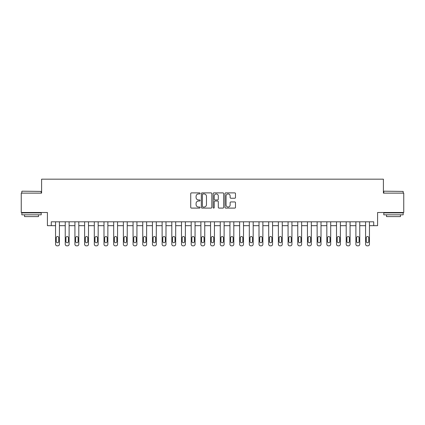 <?xml version="1.0" encoding="UTF-8"?>
<svg xmlns="http://www.w3.org/2000/svg" width="425" height="425" viewBox="0 0 425 425"><rect width="100%" height="100%" fill="white"/><g stroke="black" fill="none" stroke-linecap="round" stroke-linejoin="round"><path stroke-width="0.64" d="M200.101 193.412A0.531 0.531 0 0 0 199.564 192.881L191.484 192.881A0.76 0.76 0 0 0 190.724 193.641L190.724 207.331A0.76 0.76 0 0 0 191.484 208.096L199.564 208.096A0.531 0.531 0 0 0 200.101 207.559A0.531 0.531 0 0 0 199.564 207.028L198.523 207.028A2.433 2.433 0 0 1 196.084 204.595L196.084 203.453A2.433 2.433 0 0 1 198.523 201.02L199.564 201.02A0.531 0.531 0 0 0 200.101 200.488A0.531 0.531 0 0 0 199.564 199.952L198.523 199.952A2.433 2.433 0 0 1 196.084 197.519L196.084 196.377A2.433 2.433 0 0 1 198.523 193.943L199.564 193.943A0.531 0.531 0 0 0 200.101 193.412M234.733 198.241A0.76 0.76 0 0 0 235.492 197.482L235.492 193.641A0.76 0.76 0 0 0 234.733 192.881L225.755 192.881A0.76 0.76 0 0 0 224.995 193.641L224.995 207.331A0.76 0.76 0 0 0 225.755 208.096L234.733 208.096A0.76 0.76 0 0 0 235.492 207.331L235.492 202.693A0.76 0.76 0 0 0 234.733 201.933L230.892 201.933A0.76 0.76 0 0 0 230.132 202.693L230.132 204.993A2.035 2.035 0 0 1 228.097 207.028A2.035 2.035 0 0 1 226.063 204.993L226.063 195.978A2.035 2.035 0 0 1 228.097 193.943A2.035 2.035 0 0 1 230.132 195.978L230.132 197.482A0.76 0.76 0 0 0 230.892 198.241L234.733 198.241M373.718 225.675L377.591 225.675L377.591 212.5L403.75 212.5L403.75 193.125L383.403 193.125L383.403 179.169L41.597 179.169L41.597 193.125L21.25 193.125L21.25 212.5L47.409 212.5L47.409 225.675L55.547 225.675L55.547 244.279A1.551 1.551 0 0 0 57.099 245.831L57.874 245.831A1.551 1.551 0 0 0 59.42 244.279L59.42 225.675L65.237 225.675L65.237 244.279A1.551 1.551 0 0 0 66.783 245.831L67.559 245.831A1.551 1.551 0 0 0 69.11 244.279L69.11 225.675L74.922 225.675L74.922 244.279A1.551 1.551 0 0 0 76.473 245.831L77.249 245.831A1.551 1.551 0 0 0 78.8 244.279L78.8 225.675L84.612 225.675L84.612 244.279A1.551 1.551 0 0 0 86.163 245.831L86.939 245.831A1.551 1.551 0 0 0 88.49 244.279L88.49 225.675L94.302 225.675L94.302 244.279A1.551 1.551 0 0 0 95.853 245.831L96.624 245.831A1.551 1.551 0 0 0 98.175 244.279L98.175 225.675L103.987 225.675L103.987 244.279A1.551 1.551 0 0 0 105.538 245.831L106.314 245.831A1.551 1.551 0 0 0 107.865 244.279L107.865 225.675L113.677 225.675L113.677 244.279A1.551 1.551 0 0 0 115.228 245.831L116.004 245.831A1.551 1.551 0 0 0 117.555 244.279L117.555 225.675L123.367 225.675L123.367 244.279A1.551 1.551 0 0 0 124.918 245.831L125.694 245.831A1.551 1.551 0 0 0 127.24 244.279L127.24 225.675L133.057 225.675L133.057 244.279A1.551 1.551 0 0 0 134.603 245.831L135.378 245.831A1.551 1.551 0 0 0 136.93 244.279L136.93 225.675L142.742 225.675L142.742 244.279A1.551 1.551 0 0 0 144.293 245.831L145.068 245.831A1.551 1.551 0 0 0 146.62 244.279L146.62 225.675L152.432 225.675L152.432 244.279A1.551 1.551 0 0 0 153.983 245.831L154.758 245.831A1.551 1.551 0 0 0 156.304 244.279L156.304 225.675L162.122 225.675L162.122 244.279A1.551 1.551 0 0 0 163.673 245.831L164.443 245.831A1.551 1.551 0 0 0 165.994 244.279L165.994 225.675L171.806 225.675L171.806 244.279A1.551 1.551 0 0 0 173.357 245.831L174.133 245.831A1.551 1.551 0 0 0 175.684 244.279L175.684 225.675L181.496 225.675L181.496 244.279A1.551 1.551 0 0 0 183.048 245.831L183.823 245.831A1.551 1.551 0 0 0 185.374 244.279L185.374 225.675L191.186 225.675L191.186 244.279A1.551 1.551 0 0 0 192.738 245.831L193.513 245.831A1.551 1.551 0 0 0 195.059 244.279L195.059 225.675L200.876 225.675L200.876 244.279A1.551 1.551 0 0 0 202.422 245.831L203.198 245.831A1.551 1.551 0 0 0 204.749 244.279L204.749 225.675L210.561 225.675L210.561 244.279A1.551 1.551 0 0 0 212.112 245.831L212.888 245.831A1.551 1.551 0 0 0 214.439 244.279L214.439 225.675L220.251 225.675L220.251 244.279A1.551 1.551 0 0 0 221.802 245.831L222.578 245.831A1.551 1.551 0 0 0 224.124 244.279L224.124 225.675L229.941 225.675L229.941 244.279A1.551 1.551 0 0 0 231.487 245.831L232.262 245.831A1.551 1.551 0 0 0 233.814 244.279L233.814 225.675L239.626 225.675L239.626 244.279A1.551 1.551 0 0 0 241.177 245.831L241.952 245.831A1.551 1.551 0 0 0 243.504 244.279L243.504 225.675L249.316 225.675L249.316 244.279A1.551 1.551 0 0 0 250.867 245.831L251.643 245.831A1.551 1.551 0 0 0 253.194 244.279L253.194 225.675L259.006 225.675L259.006 244.279A1.551 1.551 0 0 0 260.557 245.831L261.327 245.831A1.551 1.551 0 0 0 262.878 244.279L262.878 225.675L268.696 225.675L268.696 244.279A1.551 1.551 0 0 0 270.242 245.831L271.017 245.831A1.551 1.551 0 0 0 272.568 244.279L272.568 225.675L278.38 225.675L278.38 244.279A1.551 1.551 0 0 0 279.932 245.831L280.707 245.831A1.551 1.551 0 0 0 282.258 244.279L282.258 225.675L288.07 225.675L288.07 244.279A1.551 1.551 0 0 0 289.622 245.831L290.397 245.831A1.551 1.551 0 0 0 291.943 244.279L291.943 225.675L297.76 225.675L297.76 244.279A1.551 1.551 0 0 0 299.306 245.831L300.082 245.831A1.551 1.551 0 0 0 301.633 244.279L301.633 225.675L307.445 225.675L307.445 244.279A1.551 1.551 0 0 0 308.996 245.831L309.772 245.831A1.551 1.551 0 0 0 311.323 244.279L311.323 225.675L317.135 225.675L317.135 244.279A1.551 1.551 0 0 0 318.686 245.831L319.462 245.831A1.551 1.551 0 0 0 321.013 244.279L321.013 225.675L326.825 225.675L326.825 244.279A1.551 1.551 0 0 0 328.376 245.831L329.147 245.831A1.551 1.551 0 0 0 330.698 244.279L330.698 225.675L336.51 225.675L336.51 244.279A1.551 1.551 0 0 0 338.061 245.831L338.837 245.831A1.551 1.551 0 0 0 340.388 244.279L340.388 225.675L346.2 225.675L346.2 244.279A1.551 1.551 0 0 0 347.751 245.831L348.527 245.831A1.551 1.551 0 0 0 350.078 244.279L350.078 225.675L355.89 225.675L355.89 244.279A1.551 1.551 0 0 0 357.441 245.831L358.217 245.831A1.551 1.551 0 0 0 359.763 244.279L359.763 225.675L365.58 225.675L365.58 244.279A1.551 1.551 0 0 0 367.126 245.831L367.901 245.831A1.551 1.551 0 0 0 369.453 244.279L369.453 225.675L373.718 225.675L373.718 221.802L51.282 221.802L51.282 225.675M211.836 193.641A0.76 0.76 0 0 0 211.071 192.881L202.098 192.881A0.76 0.76 0 0 0 201.333 193.641L201.333 207.331A0.76 0.76 0 0 0 202.098 208.096L211.071 208.096A0.76 0.76 0 0 0 211.836 207.331L211.836 193.641M213.929 192.881L222.902 192.881A0.76 0.76 0 0 1 223.667 193.641L223.667 207.331A0.76 0.76 0 0 1 222.902 208.096L219.061 208.096A0.76 0.76 0 0 1 218.301 207.331L218.301 201.779A0.76 0.76 0 0 0 217.542 201.02L214.992 201.02A0.76 0.76 0 0 0 214.232 201.779L214.232 207.559A0.531 0.531 0 0 1 213.701 208.096A0.531 0.531 0 0 1 213.164 207.559L213.164 193.641A0.76 0.76 0 0 1 213.929 192.881M202.932 193.943A0.531 0.531 0 0 0 202.401 194.475L202.401 206.497A0.531 0.531 0 0 0 202.932 207.028L204.037 207.028A2.433 2.433 0 0 0 206.47 204.595L206.47 196.377A2.433 2.433 0 0 0 204.037 193.943L202.932 193.943M218.301 196.015A2.035 2.035 0 0 0 216.267 193.981A2.035 2.035 0 0 0 214.232 196.015L214.232 199.192A0.76 0.76 0 0 0 214.992 199.952L217.542 199.952A0.76 0.76 0 0 0 218.301 199.192L218.301 196.015M56.243 241.49A1.238 1.238 0 0 0 57.487 242.728A1.238 1.238 0 0 0 58.724 241.49A1.238 1.238 0 0 1 57.487 242.728A1.238 1.238 0 0 1 56.243 241.49L56.243 237.766A1.238 1.238 0 0 1 57.487 236.528A1.238 1.238 0 0 1 58.724 237.766L58.724 241.49M59.42 221.802L59.42 244.279M55.547 221.802L55.547 244.279M57.099 245.831L57.874 245.831M65.933 241.49A1.238 1.238 0 0 0 67.171 242.728A1.238 1.238 0 0 0 68.414 241.49A1.238 1.238 0 0 1 67.171 242.728A1.238 1.238 0 0 1 65.933 241.49L65.933 237.766A1.238 1.238 0 0 1 67.171 236.528A1.238 1.238 0 0 1 68.414 237.766L68.414 241.49M75.623 241.49A1.238 1.238 0 0 0 76.861 242.728A1.238 1.238 0 0 0 78.104 241.49A1.238 1.238 0 0 1 76.861 242.728A1.238 1.238 0 0 1 75.623 241.49L75.623 237.766A1.238 1.238 0 0 1 76.861 236.528A1.238 1.238 0 0 1 78.104 237.766L78.104 241.49M85.308 241.49A1.238 1.238 0 0 0 86.551 242.728A1.238 1.238 0 0 0 87.789 241.49A1.238 1.238 0 0 1 86.551 242.728A1.238 1.238 0 0 1 85.308 241.49L85.308 237.766A1.238 1.238 0 0 1 86.551 236.528A1.238 1.238 0 0 1 87.789 237.766L87.789 241.49M69.11 221.802L69.11 244.279M65.237 221.802L65.237 244.279M66.783 245.831L67.559 245.831M78.8 221.802L78.8 244.279M74.922 221.802L74.922 244.279M76.473 245.831L77.249 245.831M88.49 221.802L88.49 244.279M84.612 221.802L84.612 244.279M86.163 245.831L86.939 245.831M94.998 241.49A1.238 1.238 0 0 0 96.241 242.728A1.238 1.238 0 0 0 97.479 241.49A1.238 1.238 0 0 1 96.241 242.728A1.238 1.238 0 0 1 94.998 241.49L94.998 237.766A1.238 1.238 0 0 1 96.241 236.528A1.238 1.238 0 0 1 97.479 237.766L97.479 241.49M98.175 221.802L98.175 244.279M94.302 221.802L94.302 244.279M95.853 245.831L96.624 245.831M22.063 191.186L41.209 191.42L22.063 191.186M31.519 214.827L21.829 214.827L21.829 212.888L41.209 212.888L41.209 214.827L31.519 214.827M38.494 214.827L38.494 216.607L24.544 216.607L24.544 214.827M384.025 191.186L403.171 191.42L384.025 191.186M393.481 214.827L383.791 214.827L383.791 212.888L403.171 212.888L403.171 214.827L393.481 214.827M400.456 214.827L400.456 216.607L386.506 216.607L386.506 214.827M104.688 241.49A1.238 1.238 0 0 0 105.926 242.728A1.238 1.238 0 0 0 107.169 241.49A1.238 1.238 0 0 1 105.926 242.728A1.238 1.238 0 0 1 104.688 241.49L104.688 237.766A1.238 1.238 0 0 1 105.926 236.528A1.238 1.238 0 0 1 107.169 237.766L107.169 241.49M114.373 241.49A1.238 1.238 0 0 0 115.616 242.728A1.238 1.238 0 0 0 116.854 241.49A1.238 1.238 0 0 1 115.616 242.728A1.238 1.238 0 0 1 114.373 241.49L114.373 237.766A1.238 1.238 0 0 1 115.616 236.528A1.238 1.238 0 0 1 116.854 237.766L116.854 241.49M124.063 241.49A1.238 1.238 0 0 0 125.306 242.728A1.238 1.238 0 0 0 126.544 241.49A1.238 1.238 0 0 1 125.306 242.728A1.238 1.238 0 0 1 124.063 241.49L124.063 237.766A1.238 1.238 0 0 1 125.306 236.528A1.238 1.238 0 0 1 126.544 237.766L126.544 241.49M133.753 241.49A1.238 1.238 0 0 0 134.991 242.728A1.238 1.238 0 0 0 136.234 241.49A1.238 1.238 0 0 1 134.991 242.728A1.238 1.238 0 0 1 133.753 241.49L133.753 237.766A1.238 1.238 0 0 1 134.991 236.528A1.238 1.238 0 0 1 136.234 237.766L136.234 241.49M143.443 241.49A1.238 1.238 0 0 0 144.681 242.728A1.238 1.238 0 0 0 145.918 241.49A1.238 1.238 0 0 1 144.681 242.728A1.238 1.238 0 0 1 143.443 241.49L143.443 237.766A1.238 1.238 0 0 1 144.681 236.528A1.238 1.238 0 0 1 145.918 237.766L145.918 241.49M107.865 221.802L107.865 244.279M103.987 221.802L103.987 244.279M105.538 245.831L106.314 245.831M117.555 221.802L117.555 244.279M113.677 221.802L113.677 244.279M115.228 245.831L116.004 245.831M127.24 221.802L127.24 244.279M123.367 221.802L123.367 244.279M124.918 245.831L125.694 245.831M136.93 221.802L136.93 244.279M133.057 221.802L133.057 244.279M134.603 245.831L135.378 245.831M146.62 221.802L146.62 244.279M142.742 221.802L142.742 244.279M144.293 245.831L145.068 245.831M153.127 241.49A1.238 1.238 0 0 0 154.371 242.728A1.238 1.238 0 0 0 155.608 241.49A1.238 1.238 0 0 1 154.371 242.728A1.238 1.238 0 0 1 153.127 241.49L153.127 237.766A1.238 1.238 0 0 1 154.371 236.528A1.238 1.238 0 0 1 155.608 237.766L155.608 241.49M156.304 221.802L156.304 244.279M152.432 221.802L152.432 244.279M153.983 245.831L154.758 245.831M162.817 241.49A1.238 1.238 0 0 0 164.055 242.728A1.238 1.238 0 0 0 165.298 241.49A1.238 1.238 0 0 1 164.055 242.728A1.238 1.238 0 0 1 162.817 241.49L162.817 237.766A1.238 1.238 0 0 1 164.055 236.528A1.238 1.238 0 0 1 165.298 237.766L165.298 241.49M165.994 221.802L165.994 244.279M162.122 221.802L162.122 244.279M163.673 245.831L164.443 245.831M172.508 241.49A1.238 1.238 0 0 0 173.745 242.728A1.238 1.238 0 0 0 174.988 241.49A1.238 1.238 0 0 1 173.745 242.728A1.238 1.238 0 0 1 172.508 241.49L172.508 237.766A1.238 1.238 0 0 1 173.745 236.528A1.238 1.238 0 0 1 174.988 237.766L174.988 241.49M175.684 221.802L175.684 244.279M171.806 221.802L171.806 244.279M173.357 245.831L174.133 245.831M182.192 241.49A1.238 1.238 0 0 0 183.435 242.728A1.238 1.238 0 0 0 184.673 241.49A1.238 1.238 0 0 1 183.435 242.728A1.238 1.238 0 0 1 182.192 241.49L182.192 237.766A1.238 1.238 0 0 1 183.435 236.528A1.238 1.238 0 0 1 184.673 237.766L184.673 241.49M185.374 221.802L185.374 244.279M181.496 221.802L181.496 244.279M183.048 245.831L183.823 245.831M191.882 241.49A1.238 1.238 0 0 0 193.125 242.728A1.238 1.238 0 0 0 194.363 241.49A1.238 1.238 0 0 1 193.125 242.728A1.238 1.238 0 0 1 191.882 241.49L191.882 237.766A1.238 1.238 0 0 1 193.125 236.528A1.238 1.238 0 0 1 194.363 237.766L194.363 241.49M195.059 221.802L195.059 244.279M191.186 221.802L191.186 244.279M192.738 245.831L193.513 245.831M201.572 241.49A1.238 1.238 0 0 0 202.81 242.728A1.238 1.238 0 0 0 204.053 241.49A1.238 1.238 0 0 1 202.81 242.728A1.238 1.238 0 0 1 201.572 241.49L201.572 237.766A1.238 1.238 0 0 1 202.81 236.528A1.238 1.238 0 0 1 204.053 237.766L204.053 241.49M204.749 221.802L204.749 244.279M200.876 221.802L200.876 244.279M202.422 245.831L203.198 245.831M211.262 241.49A1.238 1.238 0 0 0 212.5 242.728A1.238 1.238 0 0 0 213.738 241.49A1.238 1.238 0 0 1 212.5 242.728A1.238 1.238 0 0 1 211.262 241.49L211.262 237.766A1.238 1.238 0 0 1 212.5 236.528A1.238 1.238 0 0 1 213.738 237.766L213.738 241.49M220.947 241.49A1.238 1.238 0 0 0 222.19 242.728A1.238 1.238 0 0 0 223.428 241.49A1.238 1.238 0 0 1 222.19 242.728A1.238 1.238 0 0 1 220.947 241.49L220.947 237.766A1.238 1.238 0 0 1 222.19 236.528A1.238 1.238 0 0 1 223.428 237.766L223.428 241.49M230.637 241.49A1.238 1.238 0 0 0 231.875 242.728A1.238 1.238 0 0 0 233.118 241.49A1.238 1.238 0 0 1 231.875 242.728A1.238 1.238 0 0 1 230.637 241.49L230.637 237.766A1.238 1.238 0 0 1 231.875 236.528A1.238 1.238 0 0 1 233.118 237.766L233.118 241.49M240.327 241.49A1.238 1.238 0 0 0 241.565 242.728A1.238 1.238 0 0 0 242.808 241.49A1.238 1.238 0 0 1 241.565 242.728A1.238 1.238 0 0 1 240.327 241.49L240.327 237.766A1.238 1.238 0 0 1 241.565 236.528A1.238 1.238 0 0 1 242.808 237.766L242.808 241.49M250.012 241.49A1.238 1.238 0 0 0 251.255 242.728A1.238 1.238 0 0 0 252.492 241.49A1.238 1.238 0 0 1 251.255 242.728A1.238 1.238 0 0 1 250.012 241.49L250.012 237.766A1.238 1.238 0 0 1 251.255 236.528A1.238 1.238 0 0 1 252.492 237.766L252.492 241.49M259.702 241.49A1.238 1.238 0 0 0 260.945 242.728A1.238 1.238 0 0 0 262.183 241.49A1.238 1.238 0 0 1 260.945 242.728A1.238 1.238 0 0 1 259.702 241.49L259.702 237.766A1.238 1.238 0 0 1 260.945 236.528A1.238 1.238 0 0 1 262.183 237.766L262.183 241.49M269.392 241.49A1.238 1.238 0 0 0 270.629 242.728A1.238 1.238 0 0 0 271.873 241.49A1.238 1.238 0 0 1 270.629 242.728A1.238 1.238 0 0 1 269.392 241.49L269.392 237.766A1.238 1.238 0 0 1 270.629 236.528A1.238 1.238 0 0 1 271.873 237.766L271.873 241.49M279.082 241.49A1.238 1.238 0 0 0 280.319 242.728A1.238 1.238 0 0 0 281.557 241.49A1.238 1.238 0 0 1 280.319 242.728A1.238 1.238 0 0 1 279.082 241.49L279.082 237.766A1.238 1.238 0 0 1 280.319 236.528A1.238 1.238 0 0 1 281.557 237.766L281.557 241.49M288.766 241.49A1.238 1.238 0 0 0 290.009 242.728A1.238 1.238 0 0 0 291.247 241.49A1.238 1.238 0 0 1 290.009 242.728A1.238 1.238 0 0 1 288.766 241.49L288.766 237.766A1.238 1.238 0 0 1 290.009 236.528A1.238 1.238 0 0 1 291.247 237.766L291.247 241.49M214.439 221.802L214.439 244.279M210.561 221.802L210.561 244.279M212.112 245.831L212.888 245.831M224.124 221.802L224.124 244.279M220.251 221.802L220.251 244.279M221.802 245.831L222.578 245.831M233.814 221.802L233.814 244.279M229.941 221.802L229.941 244.279M231.487 245.831L232.262 245.831M243.504 221.802L243.504 244.279M239.626 221.802L239.626 244.279M241.177 245.831L241.952 245.831M253.194 221.802L253.194 244.279M249.316 221.802L249.316 244.279M250.867 245.831L251.643 245.831M262.878 221.802L262.878 244.279M259.006 221.802L259.006 244.279M260.557 245.831L261.327 245.831M272.568 221.802L272.568 244.279M268.696 221.802L268.696 244.279M270.242 245.831L271.017 245.831M282.258 221.802L282.258 244.279M278.38 221.802L278.38 244.279M279.932 245.831L280.707 245.831M291.943 221.802L291.943 244.279M288.07 221.802L288.07 244.279M289.622 245.831L290.397 245.831M298.456 241.49A1.238 1.238 0 0 0 299.694 242.728A1.238 1.238 0 0 0 300.937 241.49A1.238 1.238 0 0 1 299.694 242.728A1.238 1.238 0 0 1 298.456 241.49L298.456 237.766A1.238 1.238 0 0 1 299.694 236.528A1.238 1.238 0 0 1 300.937 237.766L300.937 241.49M301.633 221.802L301.633 244.279M297.76 221.802L297.76 244.279M299.306 245.831L300.082 245.831M308.146 241.49A1.238 1.238 0 0 0 309.384 242.728A1.238 1.238 0 0 0 310.627 241.49A1.238 1.238 0 0 1 309.384 242.728A1.238 1.238 0 0 1 308.146 241.49L308.146 237.766A1.238 1.238 0 0 1 309.384 236.528A1.238 1.238 0 0 1 310.627 237.766L310.627 241.49M311.323 221.802L311.323 244.279M307.445 221.802L307.445 244.279M308.996 245.831L309.772 245.831M317.831 241.49A1.238 1.238 0 0 0 319.074 242.728A1.238 1.238 0 0 0 320.312 241.49A1.238 1.238 0 0 1 319.074 242.728A1.238 1.238 0 0 1 317.831 241.49L317.831 237.766A1.238 1.238 0 0 1 319.074 236.528A1.238 1.238 0 0 1 320.312 237.766L320.312 241.49M321.013 221.802L321.013 244.279M317.135 221.802L317.135 244.279M318.686 245.831L319.462 245.831M327.521 241.49A1.238 1.238 0 0 0 328.759 242.728A1.238 1.238 0 0 0 330.002 241.49A1.238 1.238 0 0 1 328.759 242.728A1.238 1.238 0 0 1 327.521 241.49L327.521 237.766A1.238 1.238 0 0 1 328.759 236.528A1.238 1.238 0 0 1 330.002 237.766L330.002 241.49M330.698 221.802L330.698 244.279M326.825 221.802L326.825 244.279M328.376 245.831L329.147 245.831M337.211 241.49A1.238 1.238 0 0 0 338.449 242.728A1.238 1.238 0 0 0 339.692 241.49A1.238 1.238 0 0 1 338.449 242.728A1.238 1.238 0 0 1 337.211 241.49L337.211 237.766A1.238 1.238 0 0 1 338.449 236.528A1.238 1.238 0 0 1 339.692 237.766L339.692 241.49M340.388 221.802L340.388 244.279M336.51 221.802L336.51 244.279M338.061 245.831L338.837 245.831M346.896 241.49A1.238 1.238 0 0 0 348.139 242.728A1.238 1.238 0 0 0 349.377 241.49A1.238 1.238 0 0 1 348.139 242.728A1.238 1.238 0 0 1 346.896 241.49L346.896 237.766A1.238 1.238 0 0 1 348.139 236.528A1.238 1.238 0 0 1 349.377 237.766L349.377 241.49M350.078 221.802L350.078 244.279M346.2 221.802L346.2 244.279M347.751 245.831L348.527 245.831M356.586 241.49A1.238 1.238 0 0 0 357.829 242.728A1.238 1.238 0 0 0 359.067 241.49A1.238 1.238 0 0 1 357.829 242.728A1.238 1.238 0 0 1 356.586 241.49L356.586 237.766A1.238 1.238 0 0 1 357.829 236.528A1.238 1.238 0 0 1 359.067 237.766L359.067 241.49M359.763 221.802L359.763 244.279M355.89 221.802L355.89 244.279M357.441 245.831L358.217 245.831M366.276 241.49A1.238 1.238 0 0 0 367.513 242.728A1.238 1.238 0 0 0 368.757 241.49A1.238 1.238 0 0 1 367.513 242.728A1.238 1.238 0 0 1 366.276 241.49L366.276 237.766A1.238 1.238 0 0 1 367.513 236.528A1.238 1.238 0 0 1 368.757 237.766L368.757 241.49M369.453 221.802L369.453 244.279M365.58 221.802L365.58 244.279M367.126 245.831L367.901 245.831M21.829 193.125L21.829 191.42M26.249 212.888L26.249 212.5M36.789 212.888L36.789 212.5M41.209 193.125L41.209 191.42M383.791 193.125L383.791 191.42M388.211 212.888L388.211 212.5M398.751 212.888L398.751 212.5M403.171 193.125L403.171 191.42"/></g></svg>
